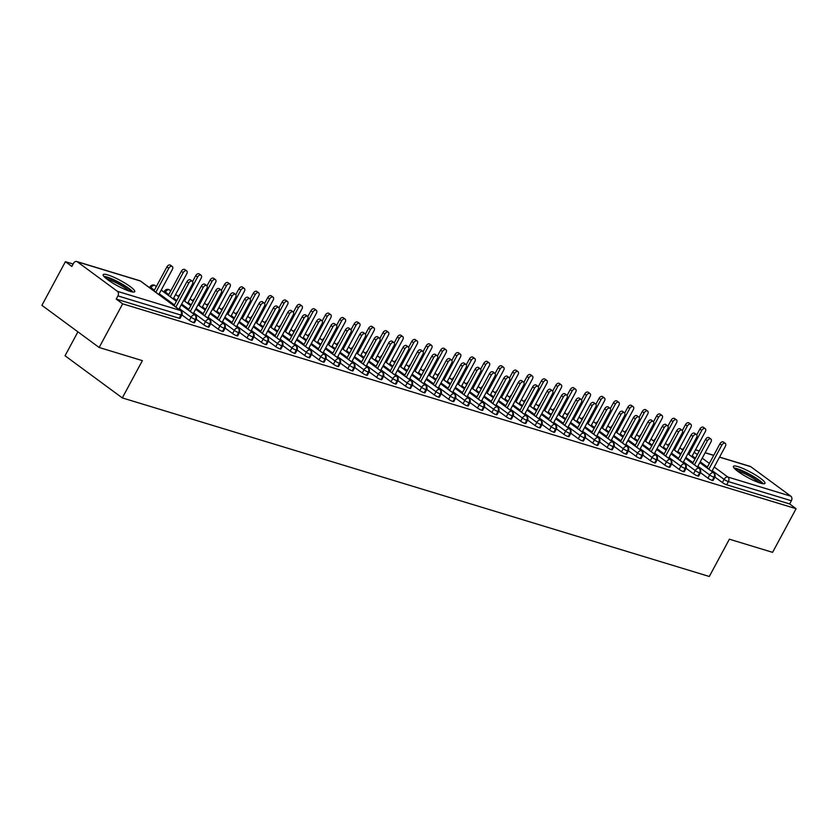 <?xml version="1.0" encoding="UTF-8"?>
<svg xmlns="http://www.w3.org/2000/svg" width="838" height="838" viewBox="0 0 838 838"><rect width="100%" height="100%" fill="white"/><g stroke="black" fill="none" stroke-linecap="round" stroke-linejoin="round"><path stroke-width="1.26" d="M760.359 483.086A17.912 3.027 -151.7 0 1 742.447 474.465A17.912 3.027 -151.7 0 1 733.418 466.368A17.912 3.027 -151.7 0 1 738.027 466.64A17.912 3.027 -151.7 0 1 755.928 475.261A17.912 3.027 -151.7 0 1 764.968 483.358A17.912 3.027 -151.7 0 1 760.359 483.086M130.141 291.373A17.912 3.027 -151.7 0 1 112.229 282.752A17.912 3.027 -151.7 0 1 103.2 274.655A17.912 3.027 -151.7 0 1 107.809 274.927A17.912 3.027 -151.7 0 1 125.71 283.558A17.912 3.027 -151.7 0 1 134.75 291.645A17.912 3.027 -151.7 0 1 130.141 291.373M719.57 457.077L750.146 466.378A3.446 2.598 106.9 0 1 750.754 466.682L790.842 496.19A3.446 2.598 106.9 0 1 791.376 500.757L789.658 503.952L796.1 508.697L772.594 552.347L729.374 539.201L709.304 576.481L122.306 397.914L142.376 360.633L99.156 347.487L41.9 305.336L65.406 261.686L71.848 266.421L73.566 263.237A3.446 2.598 -73.1 0 1 76.719 261.519L139.705 280.678A3.446 2.598 -73.1 0 1 140.313 280.981L77.326 261.823A3.446 2.598 -73.1 0 0 76.719 261.519M682.802 449.493L681.598 449.126M668.389 445.114L667.195 444.748M653.986 440.725L652.792 440.369M639.583 436.347L638.388 435.98M625.179 431.968L623.975 431.601M610.776 427.579L609.572 427.223M596.363 423.2L595.169 422.834M581.96 418.822L580.765 418.455M567.556 414.433L566.362 414.077M553.153 410.054L551.959 409.688M538.75 405.676L537.546 405.309M524.347 401.287L523.142 400.931M509.933 396.908L508.739 396.542M495.53 392.53L494.336 392.163M481.127 388.141L479.933 387.785M466.724 383.762L465.519 383.395M452.321 379.384L451.116 379.017M437.907 374.995L436.713 374.638M423.504 370.616L422.31 370.249M409.101 366.237L407.907 365.871M394.698 361.848L393.504 361.492M380.295 357.47L379.09 357.103M365.892 353.091L364.687 352.725M351.478 348.702L350.284 348.346M337.075 344.324L335.881 343.957M322.672 339.945L321.478 339.579M308.269 335.556L307.064 335.2M293.866 331.178L292.661 330.811M279.463 326.799L278.258 326.432M265.049 322.41L263.855 322.054M250.646 318.031L249.452 317.665M236.243 313.653L235.049 313.286M221.84 309.264L220.635 308.908M207.436 304.885L206.232 304.519M193.023 300.507L191.829 300.14M178.62 296.118L177.426 295.762M164.217 291.739L163.022 291.373M149.813 287.361L148.609 286.994M73.136 264.033L65.406 261.686M77.913 331.848L65.039 355.762L122.306 397.914M117.404 291.331L180.39 310.489A3.446 2.598 -73.1 0 1 180.924 315.067A3.446 0.587 28.3 0 0 181.815 315.119L180.097 318.304A3.446 0.587 -151.7 0 1 179.206 318.251L180.924 315.067L117.938 295.898A3.446 2.598 -73.1 0 0 117.404 291.331L77.326 261.823M179.206 318.251L116.22 299.093L122.662 303.838L99.156 347.487M117.938 295.898L116.22 299.093M796.1 508.697L122.662 303.838M714.898 477.052L722.366 482.552L724.084 479.367L712.258 470.663M789.658 503.952L726.672 484.793A3.446 0.587 -151.7 0 1 722.366 482.552M699.824 462.618L713.452 472.653A3.446 2.598 106.9 0 1 713.986 477.22A3.446 0.587 28.3 0 0 714.804 477.251L713.086 480.436A3.446 0.587 -151.7 0 1 712.269 480.404A3.446 0.587 -151.7 0 1 707.963 478.173L709.681 474.978L697.855 466.274M700.495 472.674L707.963 478.173M685.421 458.239L699.039 468.264A3.446 2.598 106.9 0 1 699.583 472.841A3.446 0.587 28.3 0 0 700.4 472.873L698.683 476.057A3.446 0.587 -151.7 0 1 697.865 476.026A3.446 0.587 -151.7 0 1 693.55 473.784L695.268 470.6L683.452 461.895M686.092 468.295L693.55 473.784M671.018 453.861L684.636 463.885A3.446 2.598 106.9 0 1 685.17 468.452A3.446 0.587 28.3 0 0 685.987 468.484L684.269 471.679A3.446 0.587 -151.7 0 1 683.462 471.647A3.446 0.587 -151.7 0 1 679.147 469.406L680.865 466.221L669.049 457.517M671.678 463.906L679.147 469.406M656.615 449.472L670.232 459.507A3.446 2.598 106.9 0 1 670.767 464.074A3.446 0.587 28.3 0 0 671.584 464.105L669.866 467.29A3.446 0.587 -151.7 0 1 669.049 467.258A3.446 0.587 -151.7 0 1 664.744 465.027L666.461 461.832L654.646 453.128M657.275 459.528L664.744 465.027M642.201 445.093L655.829 455.118A3.446 2.598 106.9 0 1 656.364 459.695A3.446 0.587 28.3 0 0 657.181 459.727L655.463 462.911A3.446 0.587 -151.7 0 1 654.646 462.88A3.446 0.587 -151.7 0 1 650.34 460.638L652.058 457.454L640.232 448.749M642.872 455.149L650.34 460.638M627.798 440.715L641.426 450.739A3.446 2.598 106.9 0 1 641.96 455.306A3.446 0.587 28.3 0 0 642.777 455.338L641.06 458.533A3.446 0.587 -151.7 0 1 640.242 458.501A3.446 0.587 -151.7 0 1 635.937 456.26L637.655 453.075L625.829 444.37M628.469 450.76L635.937 456.26M613.395 436.326L627.013 446.361A3.446 2.598 106.9 0 1 627.557 450.928A3.446 0.587 28.3 0 0 628.374 450.959L626.656 454.144A3.446 0.587 -151.7 0 1 625.839 454.112A3.446 0.587 -151.7 0 1 621.534 451.881L623.252 448.686L611.426 439.981M614.065 446.382L621.534 451.881M598.992 431.947L612.609 441.972A3.446 2.598 106.9 0 1 613.154 446.549A3.446 0.587 28.3 0 0 613.961 446.581L612.253 449.765A3.446 0.587 -151.7 0 1 611.436 449.734A3.446 0.587 -151.7 0 1 607.121 447.492L608.838 444.308L597.023 435.603M599.662 442.003L607.121 447.492M584.589 427.569L598.206 437.593A3.446 2.598 106.9 0 1 598.741 442.16A3.446 0.587 28.3 0 0 599.558 442.192L597.84 445.387A3.446 0.587 -151.7 0 1 597.023 445.355A3.446 0.587 -151.7 0 1 592.717 443.113L594.435 439.929L582.62 431.224M585.249 437.614L592.717 443.113M570.186 423.18L583.803 433.215A3.446 2.598 106.9 0 1 584.337 437.782A3.446 0.587 28.3 0 0 585.154 437.813L583.437 440.998A3.446 0.587 -151.7 0 1 582.62 440.966A3.446 0.587 -151.7 0 1 578.314 438.735L580.032 435.54L568.206 426.835M570.846 433.236L578.314 438.735M555.772 418.801L569.4 428.826A3.446 2.598 106.9 0 1 569.934 433.403A3.446 0.587 28.3 0 0 570.751 433.435L569.033 436.619A3.446 0.587 -151.7 0 1 568.216 436.588A3.446 0.587 -151.7 0 1 563.911 434.346L565.629 431.161L553.803 422.457M556.442 428.857L563.911 434.346M541.369 414.422L554.997 424.447A3.446 2.598 106.9 0 1 555.531 429.014A3.446 0.587 28.3 0 0 556.348 429.046L554.63 432.24A3.446 0.587 -151.7 0 1 553.813 432.209A3.446 0.587 -151.7 0 1 549.508 429.967L551.226 426.783L539.4 418.078M542.039 424.468L549.508 429.967M526.966 410.033L540.583 420.068A3.446 2.598 106.9 0 1 541.128 424.636A3.446 0.587 28.3 0 0 541.945 424.667L540.227 427.851A3.446 0.587 -151.7 0 1 539.41 427.82A3.446 0.587 -151.7 0 1 535.094 425.589L536.812 422.394L524.997 413.7M527.636 420.089L535.094 425.589M512.563 405.655L526.18 415.679A3.446 2.598 106.9 0 1 526.725 420.257A3.446 0.587 28.3 0 0 527.531 420.288L525.814 423.473A3.446 0.587 -151.7 0 1 525.007 423.441A3.446 0.587 -151.7 0 1 520.691 421.2L522.409 418.015L510.593 409.311M513.223 415.711L520.691 421.2M498.16 401.276L511.777 411.301A3.446 2.598 106.9 0 1 512.311 415.868A3.446 0.587 28.3 0 0 513.128 415.899L511.41 419.094A3.446 0.587 -151.7 0 1 510.593 419.063A3.446 0.587 -151.7 0 1 506.288 416.821L508.006 413.637L496.19 404.932M498.82 411.322L506.288 416.821M483.746 396.887L497.374 406.922A3.446 2.598 106.9 0 1 497.908 411.489A3.446 0.587 28.3 0 0 498.725 411.521L497.007 414.705A3.446 0.587 -151.7 0 1 496.19 414.674A3.446 0.587 -151.7 0 1 491.885 412.443L493.603 409.248L481.777 400.554M484.416 406.943L491.885 412.443M469.343 392.509L482.971 402.533A3.446 2.598 106.9 0 1 483.505 407.111A3.446 0.587 28.3 0 0 484.322 407.142L482.604 410.327A3.446 0.587 -151.7 0 1 481.787 410.295A3.446 0.587 -151.7 0 1 477.482 408.054L479.2 404.869L467.374 396.165M470.013 402.565L477.482 408.054M454.94 388.13L468.568 398.155A3.446 2.598 106.9 0 1 469.102 402.722A3.446 0.587 28.3 0 0 469.919 402.753L468.201 405.948A3.446 0.587 -151.7 0 1 467.384 405.917A3.446 0.587 -151.7 0 1 463.079 403.675L464.797 400.491L452.97 391.786M455.61 398.176L463.079 403.675M440.537 383.741L454.154 393.776A3.446 2.598 106.9 0 1 454.699 398.343A3.446 0.587 28.3 0 0 455.505 398.375L453.798 401.559A3.446 0.587 -151.7 0 1 452.981 401.528A3.446 0.587 -151.7 0 1 448.665 399.297L450.383 396.102L438.567 387.407M441.207 393.797L448.665 399.297M426.133 379.363L439.751 389.387A3.446 2.598 106.9 0 1 440.285 393.965A3.446 0.587 28.3 0 0 441.102 393.996L439.384 397.181A3.446 0.587 -151.7 0 1 438.567 397.149A3.446 0.587 -151.7 0 1 434.262 394.908L435.98 391.723L424.164 383.018M426.793 389.419L434.262 394.908M411.73 374.984L425.348 385.009A3.446 2.598 106.9 0 1 425.882 389.576A3.446 0.587 28.3 0 0 426.699 389.607L424.981 392.802A3.446 0.587 -151.7 0 1 424.164 392.771A3.446 0.587 -151.7 0 1 419.859 390.529L421.577 387.345L409.751 378.64M412.39 385.03L419.859 390.529M397.317 370.595L410.945 380.63A3.446 2.598 106.9 0 1 411.479 385.197A3.446 0.587 28.3 0 0 412.296 385.229L410.578 388.413A3.446 0.587 -151.7 0 1 409.761 388.382A3.446 0.587 -151.7 0 1 405.456 386.15L407.174 382.956L395.347 374.261M397.987 380.651L405.456 386.15M382.914 366.216L396.542 376.241A3.446 2.598 106.9 0 1 397.076 380.819A3.446 0.587 28.3 0 0 397.893 380.85L396.175 384.034A3.446 0.587 -151.7 0 1 395.358 384.003A3.446 0.587 -151.7 0 1 391.053 381.761L392.771 378.577L380.944 369.872M383.584 376.272L391.053 381.761M368.511 361.838L382.128 371.863A3.446 2.598 106.9 0 1 382.673 376.43A3.446 0.587 28.3 0 0 383.49 376.461L381.772 379.656A3.446 0.587 -151.7 0 1 380.955 379.624A3.446 0.587 -151.7 0 1 376.65 377.383L378.357 374.198L366.541 365.494M369.181 371.883L376.65 377.383M354.107 357.449L367.725 367.484A3.446 2.598 106.9 0 1 368.27 372.051A3.446 0.587 28.3 0 0 369.076 372.082L367.358 375.267A3.446 0.587 -151.7 0 1 366.552 375.235A3.446 0.587 -151.7 0 1 362.236 373.004L363.954 369.809L352.138 361.115M354.778 367.505L362.236 373.004M339.704 353.07L353.322 363.095A3.446 2.598 106.9 0 1 353.856 367.673A3.446 0.587 28.3 0 0 354.673 367.704L352.955 370.888A3.446 0.587 -151.7 0 1 352.138 370.857A3.446 0.587 -151.7 0 1 347.833 368.615L349.551 365.431L337.735 356.726M340.364 363.126L347.833 368.615M325.291 348.692L338.919 358.716A3.446 2.598 106.9 0 1 339.453 363.283A3.446 0.587 28.3 0 0 340.27 363.315L338.552 366.51A3.446 0.587 -151.7 0 1 337.735 366.478A3.446 0.587 -151.7 0 1 333.43 364.237L335.148 361.052L323.321 352.348M325.961 358.737L333.43 364.237M310.888 344.303L324.516 354.338A3.446 2.598 106.9 0 1 325.05 358.905A3.446 0.587 28.3 0 0 325.867 358.936L324.149 362.121A3.446 0.587 -151.7 0 1 323.332 362.089A3.446 0.587 -151.7 0 1 319.027 359.858L320.745 356.663L308.918 347.969M311.558 354.359L319.027 359.858M296.484 339.924L310.112 349.949A3.446 2.598 106.9 0 1 310.647 354.526A3.446 0.587 28.3 0 0 311.464 354.558L309.746 357.742A3.446 0.587 -151.7 0 1 308.929 357.711A3.446 0.587 -151.7 0 1 304.623 355.469L306.341 352.285L294.515 343.58M297.155 349.98L304.623 355.469M282.081 335.546L295.699 345.57A3.446 2.598 106.9 0 1 296.243 350.137A3.446 0.587 28.3 0 0 297.061 350.169L295.343 353.364A3.446 0.587 -151.7 0 1 294.526 353.332A3.446 0.587 -151.7 0 1 290.21 351.091L291.928 347.906L280.112 339.201M282.752 345.591L290.21 351.091M267.678 331.157L281.296 341.192A3.446 2.598 106.9 0 1 281.83 345.759A3.446 0.587 28.3 0 0 282.647 345.79L280.929 348.975A3.446 0.587 -151.7 0 1 280.122 348.943A3.446 0.587 -151.7 0 1 275.807 346.712L277.525 343.517L265.709 334.823M268.338 341.213L275.807 346.712M253.275 326.778L266.893 336.803A3.446 2.598 106.9 0 1 267.427 341.38A3.446 0.587 28.3 0 0 268.244 341.412L266.526 344.596A3.446 0.587 -151.7 0 1 265.709 344.565A3.446 0.587 -151.7 0 1 261.404 342.323L263.122 339.139L251.306 330.434M253.935 336.834L261.404 342.323M238.861 322.4L252.489 332.424A3.446 2.598 106.9 0 1 253.024 336.991A3.446 0.587 28.3 0 0 253.841 337.023L252.123 340.218A3.446 0.587 -151.7 0 1 251.306 340.186A3.446 0.587 -151.7 0 1 247.001 337.944L248.718 334.76L236.892 326.055M239.532 332.445L247.001 337.944M224.458 318.011L238.086 328.046A3.446 2.598 106.9 0 1 238.621 332.613A3.446 0.587 28.3 0 0 239.438 332.644L237.72 335.829A3.446 0.587 -151.7 0 1 236.903 335.797A3.446 0.587 -151.7 0 1 232.597 333.566L234.315 330.371L222.489 321.677M225.129 328.067L232.597 333.566M210.055 313.632L223.673 323.657A3.446 2.598 106.9 0 1 224.217 328.234A3.446 0.587 28.3 0 0 225.034 328.266L223.317 331.45A3.446 0.587 -151.7 0 1 222.499 331.419A3.446 0.587 -151.7 0 1 218.194 329.177L219.902 325.992L208.086 317.288M210.726 323.688L218.194 329.177M195.652 309.253L209.27 319.278A3.446 2.598 106.9 0 1 209.814 323.845A3.446 0.587 28.3 0 0 210.621 323.877L208.903 327.071A3.446 0.587 -151.7 0 1 208.096 327.04A3.446 0.587 -151.7 0 1 203.781 324.798L205.499 321.614L193.683 312.909M196.322 319.299L203.781 324.798M181.249 304.864L194.866 314.899A3.446 2.598 106.9 0 1 195.401 319.467A3.446 0.587 28.3 0 0 196.218 319.498L194.5 322.693A3.446 0.587 -151.7 0 1 193.683 322.651A3.446 0.587 -151.7 0 1 189.378 320.42L191.095 317.225L179.28 308.531M181.909 314.92L189.378 320.42M196.218 319.498C196.899 317.77 196.563 316.303 195.233 315.088A3.446 2.179 -53.6 0 0 194.866 314.899A3.446 2.179 -53.6 0 0 191.095 317.225A3.446 0.587 28.3 0 0 195.401 319.467L193.683 322.651M154.37 290.189L151.018 287.727A3.446 0.587 -151.7 0 1 150.138 286.743A3.446 3.446 0 0 1 154.182 285.088A3.446 2.598 106.9 0 1 154.276 285.119A3.446 2.598 106.9 0 1 154.789 285.391L156.339 286.533M161.2 290.116L176.378 301.292M210.621 323.877C211.302 322.159 210.967 320.682 209.636 319.467A3.446 2.179 -53.6 0 0 209.27 319.278A3.446 2.179 -53.6 0 0 205.499 321.614A3.446 0.587 28.3 0 0 209.814 323.845L208.096 327.04M168.773 294.578L165.421 292.106A3.446 0.587 -151.7 0 1 164.552 291.132A3.446 3.446 0 0 1 168.585 289.466A3.446 2.598 106.9 0 1 168.679 289.498A3.446 2.598 106.9 0 1 169.192 289.77L170.743 290.922M175.613 294.494L178.787 296.83M183.648 300.413L190.792 305.671M225.034 328.266C225.705 326.537 225.37 325.071 224.039 323.856A3.446 2.179 -53.6 0 0 223.673 323.657A3.446 2.179 -53.6 0 0 219.902 325.992A3.446 0.587 28.3 0 0 224.217 328.234L222.499 331.419M190.017 298.883L193.19 301.219M198.051 304.791L205.195 310.05M239.438 332.644C240.108 330.916 239.783 329.449 238.442 328.234A3.446 2.179 -53.6 0 0 238.086 328.046A3.446 2.179 -53.6 0 0 234.315 330.371A3.446 0.587 28.3 0 0 238.621 332.613L236.903 335.797M204.42 303.262L207.594 305.598M212.454 309.18L219.598 314.439M253.841 337.023C254.511 335.305 254.186 333.828 252.846 332.613A3.446 2.179 -53.6 0 0 252.489 332.424A3.446 2.179 -53.6 0 0 248.718 334.76A3.446 0.587 28.3 0 0 253.024 336.991L251.306 340.186M218.823 307.64L221.997 309.976M226.857 313.559L234.001 318.817M268.244 341.412C268.914 339.683 268.589 338.206 267.259 337.002A3.446 2.179 -53.6 0 0 266.893 336.803A3.446 2.179 -53.6 0 0 263.122 339.139A3.446 0.587 28.3 0 0 267.427 341.38L265.709 344.565M233.226 312.029L236.4 314.365M241.26 317.937L248.404 323.196M282.647 345.79C283.328 344.062 282.993 342.595 281.662 341.38A3.446 2.179 -53.6 0 0 281.296 341.192A3.446 2.179 -53.6 0 0 277.525 343.517A3.446 0.587 28.3 0 0 281.83 345.759L280.122 348.943M247.639 316.408L250.803 318.744M255.674 322.326L262.818 327.585M297.061 350.169C297.731 348.451 297.396 346.974 296.065 345.759A3.446 2.179 -53.6 0 0 295.699 345.57A3.446 2.179 -53.6 0 0 291.928 347.906A3.446 0.587 28.3 0 0 296.243 350.137L294.526 353.332M262.043 320.786L265.217 323.122M270.077 326.705L277.221 331.963M311.464 354.558C312.134 352.829 311.799 351.352 310.469 350.148A3.446 2.179 -53.6 0 0 310.112 349.949A3.446 2.179 -53.6 0 0 306.341 352.285A3.446 0.587 28.3 0 0 310.647 354.526L308.929 357.711M276.446 325.175L279.62 327.511M284.48 331.083L291.624 336.342M325.867 358.936C326.537 357.208 326.212 355.741 324.872 354.526A3.446 2.179 -53.6 0 0 324.516 354.338A3.446 2.179 -53.6 0 0 320.745 356.663A3.446 0.587 28.3 0 0 325.05 358.905L323.332 362.089M290.849 329.554L294.023 331.89M298.883 335.472L306.027 340.731M340.27 363.315C340.94 361.597 340.616 360.12 339.275 358.905A3.446 2.179 -53.6 0 0 338.919 358.716A3.446 2.179 -53.6 0 0 335.148 361.052A3.446 0.587 28.3 0 0 339.453 363.283L337.735 366.478M305.252 333.933L308.426 336.268M313.286 339.851L320.43 345.109M354.673 367.704C355.354 365.976 355.019 364.499 353.688 363.294A3.446 2.179 -53.6 0 0 353.322 363.095A3.446 2.179 -53.6 0 0 349.551 365.431A3.446 0.587 28.3 0 0 353.856 367.673L352.138 370.857M319.655 338.322L322.829 340.657M327.7 344.229L334.833 349.488M369.076 372.082C369.757 370.354 369.422 368.888 368.091 367.673A3.446 2.179 -53.6 0 0 367.725 367.484A3.446 2.179 -53.6 0 0 363.954 369.809A3.446 0.587 28.3 0 0 368.27 372.051L366.552 375.235M334.069 342.7L337.232 345.036M342.103 348.618L349.247 353.877M383.49 376.461C384.16 374.733 383.825 373.266 382.495 372.051A3.446 2.179 -53.6 0 0 382.128 371.863A3.446 2.179 -53.6 0 0 378.357 374.198A3.446 0.587 28.3 0 0 382.673 376.43L380.955 379.624M348.472 347.079L351.646 349.415M356.506 352.997L363.65 358.255M397.893 380.85C398.563 379.122 398.239 377.645 396.898 376.44A3.446 2.179 -53.6 0 0 396.542 376.241A3.446 2.179 -53.6 0 0 392.771 378.577A3.446 0.587 28.3 0 0 397.076 380.819L395.358 384.003M362.875 351.468L366.049 353.804M370.909 357.376L378.053 362.634M412.296 385.229C412.966 383.5 412.642 382.034 411.301 380.819A3.446 2.179 -53.6 0 0 410.945 380.63A3.446 2.179 -53.6 0 0 407.174 382.956A3.446 0.587 28.3 0 0 411.479 385.197L409.761 388.382M377.278 355.846L380.452 358.182M385.312 361.765L392.456 367.023M426.699 389.607C427.37 387.879 427.045 386.412 425.704 385.197A3.446 2.179 -53.6 0 0 425.348 385.009A3.446 2.179 -53.6 0 0 421.577 387.345A3.446 0.587 28.3 0 0 425.882 389.576L424.164 392.771M391.681 360.225L394.855 362.561M399.716 366.143L406.859 371.402M441.102 393.996C441.783 392.268 441.448 390.791 440.118 389.586A3.446 2.179 -53.6 0 0 439.751 389.387A3.446 2.179 -53.6 0 0 435.98 391.723A3.446 0.587 28.3 0 0 440.285 393.965L438.567 397.149M406.095 364.614L409.258 366.95M414.129 370.522L421.273 375.78M455.505 398.375C456.186 396.646 455.851 395.18 454.521 393.965A3.446 2.179 -53.6 0 0 454.154 393.776A3.446 2.179 -53.6 0 0 450.383 396.102A3.446 0.587 28.3 0 0 454.699 398.343L452.981 401.528M420.498 368.992L423.672 371.328M428.532 374.911L435.676 380.169M469.919 402.753C470.589 401.025 470.254 399.558 468.924 398.343A3.446 2.179 -53.6 0 0 468.568 398.155A3.446 2.179 -53.6 0 0 464.797 400.491A3.446 0.587 28.3 0 0 469.102 402.722L467.384 405.917M434.901 373.371L438.075 375.707M442.935 379.289L450.079 384.548M484.322 407.142C484.993 405.414 484.668 403.937 483.327 402.732A3.446 2.179 -53.6 0 0 482.971 402.533A3.446 2.179 -53.6 0 0 479.2 404.869A3.446 0.587 28.3 0 0 483.505 407.111L481.787 410.295M449.304 377.76L452.478 380.096M457.339 383.668L464.482 388.926M498.725 411.521C499.396 409.792 499.071 408.326 497.73 407.111A3.446 2.179 -53.6 0 0 497.374 406.922A3.446 2.179 -53.6 0 0 493.603 409.248A3.446 0.587 28.3 0 0 497.908 411.489L496.19 414.674M463.707 382.138L466.881 384.474M471.742 388.057L478.886 393.315M513.128 415.899C513.809 414.171 513.474 412.705 512.144 411.489A3.446 2.179 -53.6 0 0 511.777 411.301A3.446 2.179 -53.6 0 0 508.006 413.637A3.446 0.587 28.3 0 0 512.311 415.868L510.593 419.063M478.11 386.517L481.284 388.853M486.145 392.435L493.289 397.694M527.531 420.288C528.212 418.56 527.877 417.083 526.547 415.878A3.446 2.179 -53.6 0 0 526.18 415.679A3.446 2.179 -53.6 0 0 522.409 418.015A3.446 0.587 28.3 0 0 526.725 420.257L525.007 423.441M492.524 390.906L495.687 393.232M500.558 396.814L507.702 402.072M541.945 424.667C542.615 422.939 542.28 421.472 540.95 420.257A3.446 2.179 -53.6 0 0 540.583 420.068A3.446 2.179 -53.6 0 0 536.812 422.394A3.446 0.587 28.3 0 0 541.128 424.636L539.41 427.82M506.927 395.285L510.101 397.621M514.961 401.203L522.105 406.461M556.348 429.046C557.019 427.317 556.694 425.851 555.353 424.636A3.446 2.179 -53.6 0 0 554.997 424.447A3.446 2.179 -53.6 0 0 551.226 426.783A3.446 0.587 28.3 0 0 555.531 429.014L553.813 432.209M521.33 399.663L524.504 401.999M529.365 405.582L536.509 410.84M570.751 433.435C571.422 431.706 571.097 430.229 569.756 429.025A3.446 2.179 -53.6 0 0 569.4 428.826A3.446 2.179 -53.6 0 0 565.629 431.161A3.446 0.587 28.3 0 0 569.934 433.403L568.216 436.588M535.733 404.052L538.907 406.378M543.768 409.96L550.912 415.219M585.154 437.813C585.825 436.085 585.5 434.618 584.159 433.403A3.446 2.179 -53.6 0 0 583.803 433.215A3.446 2.179 -53.6 0 0 580.032 435.54A3.446 0.587 28.3 0 0 584.337 437.782L582.62 440.966M550.137 408.431L553.31 410.767M558.171 414.349L565.315 419.608M599.558 442.192C600.238 440.463 599.903 438.997 598.573 437.782A3.446 2.179 -53.6 0 0 598.206 437.593A3.446 2.179 -53.6 0 0 594.435 439.929A3.446 0.587 28.3 0 0 598.741 442.16L597.023 445.355M564.54 412.809L567.714 415.145M572.584 418.728L579.718 423.986M613.961 446.581C614.642 444.852 614.306 443.375 612.976 442.171A3.446 2.179 -53.6 0 0 612.609 441.972A3.446 2.179 -53.6 0 0 608.838 444.308A3.446 0.587 28.3 0 0 613.154 446.549L611.436 449.734M578.953 417.198L582.127 419.524M586.988 423.106L594.132 428.365M628.374 450.959C629.045 449.231 628.71 447.764 627.379 446.549A3.446 2.179 -53.6 0 0 627.013 446.361A3.446 2.179 -53.6 0 0 623.252 448.686A3.446 0.587 28.3 0 0 627.557 450.928L625.839 454.112M593.356 421.577L596.53 423.913M601.391 427.495L608.535 432.754M642.777 455.338C643.448 453.609 643.123 452.143 641.782 450.928A3.446 2.179 -53.6 0 0 641.426 450.739A3.446 2.179 -53.6 0 0 637.655 453.075A3.446 0.587 28.3 0 0 641.96 455.306L640.242 458.501M607.76 425.955L610.933 428.291M615.794 431.874L622.938 437.132M657.181 459.727C657.851 457.998 657.526 456.521 656.185 455.317A3.446 2.179 -53.6 0 0 655.829 455.118A3.446 2.179 -53.6 0 0 652.058 457.454A3.446 0.587 28.3 0 0 656.364 459.695L654.646 462.88M622.163 430.334L625.337 432.67M630.197 436.252L637.341 441.511M671.584 464.105C672.265 462.377 671.929 460.91 670.599 459.695A3.446 2.179 -53.6 0 0 670.232 459.507A3.446 2.179 -53.6 0 0 666.461 461.832A3.446 0.587 28.3 0 0 670.767 464.074L669.049 467.258M636.566 434.723L639.74 437.059M644.6 440.631L651.744 445.9M685.987 468.484C686.668 466.756 686.332 465.289 685.002 464.074A3.446 2.179 -53.6 0 0 684.636 463.885A3.446 2.179 -53.6 0 0 680.865 466.221A3.446 0.587 28.3 0 0 685.17 468.452L683.462 471.647M650.979 439.102L654.143 441.437M659.014 445.02L666.158 450.278M700.4 472.873C701.071 471.145 700.736 469.668 699.405 468.452A3.446 2.179 -53.6 0 0 699.039 468.264A3.446 2.179 -53.6 0 0 695.268 470.6A3.446 0.587 28.3 0 0 699.583 472.841L697.865 476.026M665.382 443.48L668.556 445.816M673.417 449.398L680.561 454.657M714.804 477.251C715.474 475.523 715.139 474.057 713.808 472.841A3.446 2.179 -53.6 0 0 713.452 472.653A3.446 2.179 -53.6 0 0 709.681 474.978A3.446 0.587 28.3 0 0 713.986 477.22L712.269 480.404M679.786 447.869L682.96 450.205M687.82 453.777L694.964 459.035M178.871 309.274L192.415 284.124A2.87 1.823 126.4 0 0 192.321 281.264A2.87 1.823 126.4 0 0 188.812 283.024L186.958 281.662A2.87 1.823 -53.6 0 1 190.456 279.892L192.321 281.264M174.011 305.692L186.958 281.662M175.875 307.064L188.812 283.024M168.773 268.275L166.909 266.903A2.87 1.823 -53.6 0 1 170.418 265.143L172.272 266.515A2.87 1.823 126.4 0 0 168.773 268.275L155.837 292.305M158.832 294.515L172.377 269.375A2.87 1.823 126.4 0 0 172.272 266.515M166.909 266.903L153.972 290.943M193.285 313.653L206.818 288.502A2.87 1.823 126.4 0 0 206.724 285.643A2.87 1.823 126.4 0 0 203.215 287.413L201.361 286.041A2.87 1.823 -53.6 0 1 204.86 284.271L206.724 285.643M188.414 310.07L201.361 286.041M190.278 311.443L203.215 287.413M207.688 318.031L221.222 292.891A2.87 1.823 126.4 0 0 221.127 290.032A2.87 1.823 126.4 0 0 217.629 291.792L215.764 290.419A2.87 1.823 -53.6 0 1 219.263 288.66L221.127 290.032M202.827 314.459L215.764 290.419M204.682 315.821L217.629 291.792M222.091 322.421L235.635 297.27A2.87 1.823 126.4 0 0 235.53 294.41A2.87 1.823 126.4 0 0 232.032 296.17L230.167 294.808A2.87 1.823 -53.6 0 1 233.666 293.038L235.53 294.41M217.231 318.838L230.167 294.808M219.085 320.21L232.032 296.17M236.494 326.799L250.038 301.649A2.87 1.823 126.4 0 0 249.934 298.789A2.87 1.823 126.4 0 0 246.435 300.559L244.57 299.187A2.87 1.823 -53.6 0 1 248.079 297.417L249.934 298.789M231.634 323.217L244.57 299.187M233.498 324.589L246.435 300.559M183.176 272.654L181.322 271.292A2.87 1.823 -53.6 0 1 184.821 269.522L186.685 270.894A2.87 1.823 126.4 0 0 183.176 272.654L170.24 296.694M173.236 298.904L186.78 273.754A2.87 1.823 126.4 0 0 186.685 270.894M181.322 271.292L168.375 295.322M197.579 277.043L195.725 275.671A2.87 1.823 -53.6 0 1 199.224 273.9L201.089 275.273A2.87 1.823 126.4 0 0 197.579 277.043L184.643 301.072M187.649 303.283L201.183 278.132A2.87 1.823 126.4 0 0 201.089 275.273M195.725 275.671L192.572 281.516M211.993 281.421L210.129 280.049A2.87 1.823 -53.6 0 1 213.627 278.289L215.492 279.662A2.87 1.823 126.4 0 0 211.993 281.421L199.046 305.451M202.052 307.661L215.586 282.521A2.87 1.823 126.4 0 0 215.492 279.662M210.129 280.049L206.976 285.905M226.396 285.8L224.532 284.438A2.87 1.823 -53.6 0 1 228.03 282.668L229.895 284.04A2.87 1.823 126.4 0 0 226.396 285.8L213.449 309.84M216.455 312.05L229.989 286.9A2.87 1.823 126.4 0 0 229.895 284.04M224.532 284.438L221.379 290.283M104.939 277.462A15.503 2.619 -151.7 0 1 108.238 278.027A15.503 2.619 -151.7 0 1 122.201 284.564A15.503 2.619 -151.7 0 1 131.451 291.729M128.874 290.954A14.361 2.42 28.3 0 0 108.416 279.557A14.361 2.42 28.3 0 0 107.002 279.18M133.001 292.022A17.797 3.006 28.3 0 0 106.803 276.98A17.797 3.006 28.3 0 0 103.849 276.32M735.156 469.165A15.503 2.619 -151.7 0 1 738.456 469.741A15.503 2.619 -151.7 0 1 752.419 476.277A15.503 2.619 -151.7 0 1 761.669 483.442M759.092 482.667A14.361 2.42 28.3 0 0 738.634 471.27A14.361 2.42 28.3 0 0 737.22 470.893M763.219 483.736A17.797 3.006 28.3 0 0 737.021 468.693A17.797 3.006 28.3 0 0 734.067 468.033M250.897 331.178L264.441 306.038A2.87 1.823 126.4 0 0 264.337 303.178A2.87 1.823 126.4 0 0 260.838 304.938L258.973 303.566A2.87 1.823 -53.6 0 1 262.483 301.806L264.337 303.178M246.037 327.606L258.973 303.566M247.901 328.967L260.838 304.938M240.799 290.189L238.935 288.817A2.87 1.823 -53.6 0 1 242.444 287.046L244.298 288.419A2.87 1.823 126.4 0 0 240.799 290.189L227.863 314.219M230.859 316.429L244.403 291.278A2.87 1.823 126.4 0 0 244.298 288.419M238.935 288.817L235.782 294.662M265.3 335.567L278.845 310.416A2.87 1.823 126.4 0 0 278.75 307.556A2.87 1.823 126.4 0 0 275.241 309.316L273.387 307.955A2.87 1.823 -53.6 0 1 276.886 306.184L278.75 307.556M260.44 331.984L273.387 307.955M262.304 333.356L275.241 309.316M279.714 339.945L293.248 314.795A2.87 1.823 126.4 0 0 293.153 311.935A2.87 1.823 126.4 0 0 289.644 313.705L287.79 312.333A2.87 1.823 -53.6 0 1 291.289 310.563L293.153 311.935M274.843 336.363L287.79 312.333M276.708 337.735L289.644 313.705M294.117 344.324L307.651 319.184A2.87 1.823 126.4 0 0 307.556 316.324A2.87 1.823 126.4 0 0 304.058 318.084L302.193 316.712A2.87 1.823 -53.6 0 1 305.692 314.952L307.556 316.324M289.257 340.752L302.193 316.712M291.111 342.114L304.058 318.084M308.52 348.713L322.064 323.562A2.87 1.823 126.4 0 0 321.96 320.703A2.87 1.823 126.4 0 0 318.461 322.462L316.596 321.101A2.87 1.823 -53.6 0 1 320.106 319.33L321.96 320.703M303.66 345.13L316.596 321.101M305.514 346.503L318.461 322.462M255.202 294.567L253.338 293.195A2.87 1.823 -53.6 0 1 256.847 291.435L258.701 292.808A2.87 1.823 126.4 0 0 255.202 294.567L242.266 318.597M245.262 320.807L258.806 295.667A2.87 1.823 126.4 0 0 258.701 292.808M253.338 293.195L250.195 299.051M269.606 298.946L267.751 297.584A2.87 1.823 -53.6 0 1 271.25 295.814L273.115 297.186A2.87 1.823 126.4 0 0 269.606 298.946L256.669 322.986M259.665 325.196L273.209 300.046A2.87 1.823 126.4 0 0 273.115 297.186M267.751 297.584L264.599 303.429M284.009 303.335L282.155 301.963A2.87 1.823 -53.6 0 1 285.653 300.193L287.518 301.565A2.87 1.823 126.4 0 0 284.009 303.335L271.072 327.365M274.078 329.575L287.612 304.424A2.87 1.823 126.4 0 0 287.518 301.565M282.155 301.963L279.002 307.808M298.422 307.714L296.558 306.341A2.87 1.823 -53.6 0 1 300.056 304.582L301.921 305.954A2.87 1.823 126.4 0 0 298.422 307.714L285.475 331.743M288.481 333.953L302.015 308.813A2.87 1.823 126.4 0 0 301.921 305.954M296.558 306.341L293.405 312.197M322.923 353.091L336.467 327.941A2.87 1.823 126.4 0 0 336.363 325.081A2.87 1.823 126.4 0 0 332.864 326.851L331 325.479A2.87 1.823 -53.6 0 1 334.509 323.709L336.363 325.081M318.063 349.509L331 325.479M319.927 350.881L332.864 326.851M337.326 357.47L350.871 332.33A2.87 1.823 126.4 0 0 350.776 329.47A2.87 1.823 126.4 0 0 347.267 331.23L345.413 329.858A2.87 1.823 -53.6 0 1 348.912 328.098L350.776 329.47M332.466 353.898L345.413 329.858M334.331 355.26L347.267 331.23M351.74 361.859L365.274 336.708A2.87 1.823 126.4 0 0 365.179 333.849A2.87 1.823 126.4 0 0 361.67 335.609L359.816 334.247A2.87 1.823 -53.6 0 1 363.315 332.476L365.179 333.849M346.869 358.276L359.816 334.247M348.734 359.649L361.67 335.609M366.143 366.237L379.677 341.087A2.87 1.823 126.4 0 0 379.583 338.227A2.87 1.823 126.4 0 0 376.084 339.998L374.219 338.625A2.87 1.823 -53.6 0 1 377.718 336.855L379.583 338.227M361.272 362.655L374.219 338.625M363.137 364.027L376.084 339.998M380.546 370.616L394.08 345.476A2.87 1.823 126.4 0 0 393.986 342.616A2.87 1.823 126.4 0 0 390.487 344.376L388.623 343.004A2.87 1.823 -53.6 0 1 392.121 341.244L393.986 342.616M375.686 367.044L388.623 343.004M377.54 368.406L390.487 344.376M312.825 312.092L310.961 310.73A2.87 1.823 -53.6 0 1 314.47 308.96L316.324 310.332A2.87 1.823 126.4 0 0 312.825 312.092L299.878 336.132M302.885 338.343L316.429 313.192A2.87 1.823 126.4 0 0 316.324 310.332M310.961 310.73L307.808 316.575M327.229 316.481L325.364 315.109A2.87 1.823 -53.6 0 1 328.873 313.339L330.727 314.711A2.87 1.823 126.4 0 0 327.229 316.481L314.292 340.511M317.288 342.721L330.832 317.571A2.87 1.823 126.4 0 0 330.727 314.711M325.364 315.109L322.221 320.954M341.632 320.86L339.767 319.488A2.87 1.823 -53.6 0 1 343.276 317.728L345.141 319.1A2.87 1.823 126.4 0 0 341.632 320.86L328.695 344.889M331.691 347.1L345.235 321.96A2.87 1.823 126.4 0 0 345.141 319.1M339.767 319.488L336.625 325.343M356.035 325.238L354.181 323.877A2.87 1.823 -53.6 0 1 357.679 322.106L359.544 323.478A2.87 1.823 126.4 0 0 356.035 325.238L343.098 349.278M346.094 351.489L359.638 326.338A2.87 1.823 126.4 0 0 359.544 323.478M354.181 323.877L351.028 329.722M370.438 329.627L368.584 328.255A2.87 1.823 -53.6 0 1 372.082 326.485L373.947 327.857A2.87 1.823 126.4 0 0 370.438 329.627L357.501 353.657M360.508 355.867L374.041 330.717A2.87 1.823 126.4 0 0 373.947 327.857M368.584 328.255L365.431 334.1M394.949 375.005L408.494 349.855A2.87 1.823 126.4 0 0 408.389 346.995A2.87 1.823 126.4 0 0 404.89 348.755L403.026 347.393A2.87 1.823 -53.6 0 1 406.535 345.623L408.389 346.995M390.089 371.423L403.026 347.393M391.954 372.795L404.89 348.755M384.851 334.006L382.987 332.634A2.87 1.823 -53.6 0 1 386.486 330.874L388.35 332.236A2.87 1.823 126.4 0 0 384.851 334.006L371.904 358.036M374.911 360.246L388.444 335.106A2.87 1.823 126.4 0 0 388.35 332.236M382.987 332.634L379.834 338.489M409.353 379.384L422.897 354.233A2.87 1.823 126.4 0 0 422.792 351.373A2.87 1.823 126.4 0 0 419.293 353.144L417.429 351.771A2.87 1.823 -53.6 0 1 420.938 350.001L422.792 351.373M404.492 375.801L417.429 351.771M406.357 377.173L419.293 353.144M399.255 338.384L397.39 337.012A2.87 1.823 -53.6 0 1 400.899 335.252L402.753 336.625A2.87 1.823 126.4 0 0 399.255 338.384L386.308 362.425M389.314 364.635L402.858 339.484A2.87 1.823 126.4 0 0 402.753 336.625M397.39 337.012L394.237 342.868M423.756 383.762L437.3 358.622A2.87 1.823 126.4 0 0 437.206 355.762A2.87 1.823 126.4 0 0 433.696 357.522L431.842 356.15A2.87 1.823 -53.6 0 1 435.341 354.39L437.206 355.762M418.895 380.19L431.842 356.15M420.76 381.552L433.696 357.522M413.658 342.773L411.793 341.401A2.87 1.823 -53.6 0 1 415.302 339.631L417.156 341.003A2.87 1.823 126.4 0 0 413.658 342.773L400.721 366.803M403.717 369.013L417.261 343.863A2.87 1.823 126.4 0 0 417.156 341.003M411.793 341.401L408.651 347.246M438.169 388.151L451.703 363.001A2.87 1.823 126.4 0 0 451.609 360.141A2.87 1.823 126.4 0 0 448.1 361.901L446.245 360.539A2.87 1.823 -53.6 0 1 449.744 358.769L451.609 360.141M433.298 384.569L446.245 360.539M435.163 385.941L448.1 361.901M428.061 347.152L426.207 345.78A2.87 1.823 -53.6 0 1 429.705 344.02L431.57 345.382A2.87 1.823 126.4 0 0 428.061 347.152L415.124 371.182M418.12 373.392L431.664 348.252A2.87 1.823 126.4 0 0 431.57 345.382M426.207 345.78L423.054 351.635M452.572 392.53L466.106 367.379A2.87 1.823 126.4 0 0 466.012 364.52A2.87 1.823 126.4 0 0 462.513 366.29L460.649 364.918A2.87 1.823 -53.6 0 1 464.147 363.147L466.012 364.52M447.712 388.947L460.649 364.918M449.566 390.319L462.513 366.29M442.464 351.531L440.61 350.158A2.87 1.823 -53.6 0 1 444.109 348.399L445.973 349.771A2.87 1.823 126.4 0 0 442.464 351.531L429.527 375.571M432.534 377.781L446.067 352.63A2.87 1.823 126.4 0 0 445.973 349.771M440.61 350.158L437.457 356.014M466.976 396.908L480.52 371.768A2.87 1.823 126.4 0 0 480.415 368.909A2.87 1.823 126.4 0 0 476.916 370.668L475.052 369.296A2.87 1.823 -53.6 0 1 478.561 367.536L480.415 368.909M462.115 393.336L475.052 369.296M463.969 394.698L476.916 370.668M456.878 355.92L455.013 354.547A2.87 1.823 -53.6 0 1 458.512 352.777L460.376 354.149A2.87 1.823 126.4 0 0 456.878 355.92L443.931 379.949M446.937 382.159L460.471 357.009A2.87 1.823 126.4 0 0 460.376 354.149M455.013 354.547L451.86 360.392M481.379 401.297L494.923 376.147A2.87 1.823 126.4 0 0 494.818 373.287A2.87 1.823 126.4 0 0 491.319 375.047L489.455 373.685A2.87 1.823 -53.6 0 1 492.964 371.915L494.818 373.287M476.518 397.715L489.455 373.685M478.383 399.087L491.319 375.047M471.281 360.298L469.416 358.926A2.87 1.823 -53.6 0 1 472.915 357.166L474.779 358.528A2.87 1.823 126.4 0 0 471.281 360.298L458.334 384.328M461.34 386.538L474.884 361.398A2.87 1.823 126.4 0 0 474.779 358.528M469.416 358.926L466.263 364.781M495.782 405.676L509.326 380.525A2.87 1.823 126.4 0 0 509.232 377.666A2.87 1.823 126.4 0 0 505.723 379.436L503.858 378.064A2.87 1.823 -53.6 0 1 507.367 376.293L509.232 377.666M490.921 402.093L503.858 378.064M492.786 403.466L505.723 379.436M485.684 364.677L483.819 363.304A2.87 1.823 -53.6 0 1 487.328 361.545L489.183 362.917A2.87 1.823 126.4 0 0 485.684 364.677L472.747 388.717M475.743 390.927L489.287 365.777A2.87 1.823 126.4 0 0 489.183 362.917M483.819 363.304L480.666 369.16M510.185 410.054L523.729 384.914A2.87 1.823 126.4 0 0 523.635 382.055A2.87 1.823 126.4 0 0 520.126 383.814L518.272 382.442A2.87 1.823 -53.6 0 1 521.77 380.682L523.635 382.055M505.324 406.482L518.272 382.442M507.189 407.844L520.126 383.814M500.087 369.066L498.222 367.693A2.87 1.823 -53.6 0 1 501.732 365.923L503.586 367.295A2.87 1.823 126.4 0 0 500.087 369.066L487.15 393.095M490.146 395.306L503.69 370.155A2.87 1.823 126.4 0 0 503.586 367.295M498.222 367.693L495.08 373.539M524.598 414.443L538.132 389.293A2.87 1.823 126.4 0 0 538.038 386.433A2.87 1.823 126.4 0 0 534.529 388.193L532.675 386.831A2.87 1.823 -53.6 0 1 536.173 385.061L538.038 386.433M519.728 410.861L532.675 386.831M521.592 412.233L534.529 388.193M514.49 373.444L512.636 372.072A2.87 1.823 -53.6 0 1 516.135 370.312L517.999 371.674A2.87 1.823 126.4 0 0 514.49 373.444L501.553 397.474M504.549 399.684L518.094 374.534A2.87 1.823 126.4 0 0 517.999 371.674M512.636 372.072L509.483 377.928M539.002 418.822L552.535 393.671A2.87 1.823 126.4 0 0 552.441 390.812A2.87 1.823 126.4 0 0 548.942 392.582L547.078 391.21A2.87 1.823 -53.6 0 1 550.576 389.44L552.441 390.812M534.141 415.239L547.078 391.21M535.995 416.612L548.942 392.582M528.893 377.823L527.039 376.451A2.87 1.823 -53.6 0 1 530.538 374.691L532.402 376.063A2.87 1.823 126.4 0 0 528.893 377.823L515.957 401.863M518.963 404.063L532.497 378.923A2.87 1.823 126.4 0 0 532.402 376.063M527.039 376.451L523.886 382.306M553.405 423.2L566.949 398.06A2.87 1.823 126.4 0 0 566.844 395.201A2.87 1.823 126.4 0 0 563.346 396.961L561.481 395.588A2.87 1.823 -53.6 0 1 564.99 393.829L566.844 395.201M548.544 419.629L561.481 395.588M550.398 420.99L563.346 396.961M543.307 382.212L541.442 380.84A2.87 1.823 -53.6 0 1 544.941 379.069L546.805 380.442A2.87 1.823 126.4 0 0 543.307 382.212L530.36 406.241M533.366 408.452L546.9 383.301A2.87 1.823 126.4 0 0 546.805 380.442M541.442 380.84L538.289 386.685M567.808 427.59L581.352 402.439A2.87 1.823 126.4 0 0 581.247 399.579A2.87 1.823 126.4 0 0 577.749 401.339L575.884 399.977A2.87 1.823 -53.6 0 1 579.393 398.207L581.247 399.579M562.947 424.007L575.884 399.977M564.812 425.379L577.749 401.339M557.71 386.59L555.845 385.218A2.87 1.823 -53.6 0 1 559.355 383.458L561.209 384.82A2.87 1.823 126.4 0 0 557.71 386.59L544.763 410.62M547.769 412.83L561.313 387.68A2.87 1.823 126.4 0 0 561.209 384.82M555.845 385.218L552.692 391.074M582.211 431.968L595.755 406.818A2.87 1.823 126.4 0 0 595.661 403.958A2.87 1.823 126.4 0 0 592.152 405.728L590.298 404.356A2.87 1.823 -53.6 0 1 593.796 402.586L595.661 403.958M577.351 428.386L590.298 404.356M579.215 429.758L592.152 405.728M572.113 390.969L570.249 389.597A2.87 1.823 -53.6 0 1 573.758 387.837L575.612 389.209A2.87 1.823 126.4 0 0 572.113 390.969L559.176 415.009M562.172 417.209L575.716 392.069A2.87 1.823 126.4 0 0 575.612 389.209M570.249 389.597L567.106 395.452M596.625 436.347L610.158 411.207A2.87 1.823 126.4 0 0 610.064 408.336A2.87 1.823 126.4 0 0 606.555 410.107L604.701 408.735A2.87 1.823 -53.6 0 1 608.199 406.975L610.064 408.336M591.754 432.764L604.701 408.735M593.618 434.136L606.555 410.107M586.516 395.358L584.662 393.986A2.87 1.823 -53.6 0 1 588.161 392.215L590.025 393.588A2.87 1.823 126.4 0 0 586.516 395.358L573.58 419.388M576.575 421.598L590.12 396.447A2.87 1.823 126.4 0 0 590.025 393.588M584.662 393.986L581.509 399.831M611.028 440.736L624.561 415.585A2.87 1.823 126.4 0 0 624.467 412.725A2.87 1.823 126.4 0 0 620.968 414.485L619.104 413.124A2.87 1.823 -53.6 0 1 622.603 411.353L624.467 412.725M606.167 437.153L619.104 413.124M608.021 438.525L620.968 414.485M600.919 399.736L599.065 398.364A2.87 1.823 -53.6 0 1 602.564 396.604L604.428 397.966A2.87 1.823 126.4 0 0 600.919 399.736L587.983 423.766M590.989 425.976L604.523 400.826A2.87 1.823 126.4 0 0 604.428 397.966M599.065 398.364L595.912 404.22M625.431 445.114L638.975 419.964A2.87 1.823 126.4 0 0 638.87 417.104A2.87 1.823 126.4 0 0 635.372 418.874L633.507 417.502A2.87 1.823 -53.6 0 1 637.006 415.732L638.87 417.104M620.57 441.532L633.507 417.502M622.425 442.904L635.372 418.874M615.333 404.115L613.468 402.743A2.87 1.823 -53.6 0 1 616.967 400.983L618.832 402.355A2.87 1.823 126.4 0 0 615.333 404.115L602.386 428.155M605.392 430.355L618.926 405.215A2.87 1.823 126.4 0 0 618.832 402.355M613.468 402.743L610.315 408.598M639.834 449.493L653.378 424.353A2.87 1.823 126.4 0 0 653.273 421.483A2.87 1.823 126.4 0 0 649.775 423.253L647.91 421.881A2.87 1.823 -53.6 0 1 651.419 420.121L653.273 421.483M634.974 445.91L647.91 421.881M636.838 447.283L649.775 423.253M629.736 408.504L627.872 407.132A2.87 1.823 -53.6 0 1 631.37 405.362L633.235 406.734A2.87 1.823 126.4 0 0 629.736 408.504L616.789 432.534M619.795 434.744L633.339 409.593A2.87 1.823 126.4 0 0 633.235 406.734M627.872 407.132L624.719 412.977M654.237 453.882L667.781 428.731A2.87 1.823 126.4 0 0 667.677 425.872A2.87 1.823 126.4 0 0 664.178 427.631L662.313 426.259A2.87 1.823 -53.6 0 1 665.822 424.499L667.677 425.872M649.377 450.299L662.313 426.259M651.241 451.672L664.178 427.631M644.139 412.883L642.275 411.51A2.87 1.823 -53.6 0 1 645.784 409.751L647.638 411.112A2.87 1.823 126.4 0 0 644.139 412.883L631.203 436.912M634.198 439.122L647.743 413.972A2.87 1.823 126.4 0 0 647.638 411.112M642.275 411.51L639.122 417.366M668.64 458.26L682.184 433.11A2.87 1.823 126.4 0 0 682.09 430.25A2.87 1.823 126.4 0 0 678.581 432.02L676.727 430.648A2.87 1.823 -53.6 0 1 680.226 428.878L682.09 430.25M663.78 454.678L676.727 430.648M665.644 456.05L678.581 432.02M658.542 417.261L656.678 415.889A2.87 1.823 -53.6 0 1 660.187 414.129L662.041 415.501A2.87 1.823 126.4 0 0 658.542 417.261L645.606 441.301M648.602 443.501L662.146 418.361A2.87 1.823 126.4 0 0 662.041 415.501M656.678 415.889L653.535 421.744M683.054 462.639L696.588 437.499A2.87 1.823 126.4 0 0 696.493 434.629A2.87 1.823 126.4 0 0 692.984 436.399L691.13 435.027A2.87 1.823 -53.6 0 1 694.629 433.267L696.493 434.629M678.183 459.056L691.13 435.027M680.047 460.429L692.984 436.399M672.945 421.65L671.091 420.278A2.87 1.823 -53.6 0 1 674.59 418.508L676.455 419.88A2.87 1.823 126.4 0 0 672.945 421.65L660.009 445.68M663.005 447.89L676.549 422.74A2.87 1.823 126.4 0 0 676.455 419.88M671.091 420.278L667.938 426.123M697.457 467.028L710.991 441.877A2.87 1.823 126.4 0 0 710.896 439.018A2.87 1.823 126.4 0 0 707.398 440.778L705.533 439.405A2.87 1.823 -53.6 0 1 709.032 437.646L710.896 439.018M692.597 463.445L705.533 439.405M694.451 464.818L707.398 440.778M687.349 426.029L685.494 424.656A2.87 1.823 -53.6 0 1 688.993 422.897L690.858 424.258A2.87 1.823 126.4 0 0 687.349 426.029L674.412 450.058M677.418 452.269L690.952 427.118A2.87 1.823 126.4 0 0 690.858 424.258M685.494 424.656L682.341 430.512M711.86 471.406L725.404 446.256A2.87 1.823 126.4 0 0 725.299 443.396A2.87 1.823 126.4 0 0 721.801 445.167L719.936 443.794A2.87 1.823 -53.6 0 1 723.445 442.024L725.299 443.396M707 467.824L719.936 443.794M708.854 469.196L721.801 445.167M701.762 430.407L699.898 429.035A2.87 1.823 -53.6 0 1 703.396 427.275L705.261 428.647A2.87 1.823 126.4 0 0 701.762 430.407L688.815 454.447M691.821 456.647L705.355 431.507A2.87 1.823 126.4 0 0 705.261 428.647M699.898 429.035L696.745 434.891M181.815 315.119A3.446 3.446 0 0 0 180.819 310.709A3.446 2.179 -53.6 0 0 180.39 310.489L140.313 280.981A3.446 2.179 -53.6 0 1 140.742 281.201A3.446 3.446 0 0 0 139.705 280.678M750.754 466.682L719.517 457.181M713.683 455.411L705.114 452.803M699.28 451.022L695.477 449.87M694.189 452.248L697.363 454.584M702.223 458.166L709.367 463.424M714.227 467.007L727.855 477.031L790.842 496.19M791.376 500.757L728.39 481.599L726.672 484.793M727.855 477.031A3.446 2.598 106.9 0 1 728.39 481.599A3.446 0.587 28.3 0 1 724.084 479.367A3.446 2.179 -53.6 0 1 727.855 477.031M174.409 304.948L159.23 293.771M155.439 285.873A3.446 2.179 -53.6 0 0 155.145 285.58A3.446 2.179 -53.6 0 0 154.789 285.391A3.446 2.179 -53.6 0 0 151.018 287.727L150.61 288.471M188.822 309.327L181.678 304.068M176.808 300.486L173.644 298.16M169.842 290.252A3.446 2.179 -53.6 0 0 169.548 289.958A3.446 2.179 -53.6 0 0 169.192 289.77A3.446 2.179 -53.6 0 0 165.421 292.106L165.023 292.85M203.225 313.716L196.082 308.457M191.221 304.875L188.047 302.539M217.629 318.094L210.485 312.836M205.624 309.253L202.45 306.918M232.032 322.473L224.888 317.214M220.027 313.632L216.853 311.307M246.435 326.862L239.291 321.603M234.431 318.021L231.257 315.685M260.838 331.24L253.705 325.982M248.834 322.4L245.66 320.064M275.252 335.619L268.108 330.361M263.247 326.778L260.073 324.453M289.655 340.008L282.511 334.75M277.65 331.167L274.476 328.831M304.058 344.387L296.914 339.128M292.053 335.546L288.88 333.21M318.461 348.765L311.317 343.507M306.457 339.924L303.283 337.599M332.864 353.154L325.72 347.896M320.86 344.313L317.686 341.977M347.278 357.533L340.134 352.274M335.263 348.692L332.099 346.356M361.681 361.911L354.537 356.653M349.676 353.07L346.503 350.734M376.084 366.3L368.94 361.031M364.08 357.459L360.906 355.123M390.487 370.679L383.343 365.42M378.483 361.838L375.309 359.502M404.89 375.057L397.746 369.799M392.886 366.216L389.712 363.881M419.293 379.436L412.16 374.177M407.289 370.606L404.115 368.27M433.707 383.825L426.563 378.567M421.703 374.984L418.529 372.648M448.11 388.204L440.966 382.945M436.106 379.363L432.932 377.027M462.513 392.582L455.369 387.324M450.509 383.752L447.335 381.416M476.916 396.971L469.772 391.713M464.912 388.13L461.738 385.794M491.319 401.35L484.175 396.091M479.315 392.509L476.141 390.173M505.733 405.728L498.589 400.47M493.718 396.898L490.555 394.562M520.136 410.117L512.992 404.859M508.132 401.276L504.958 398.94M534.539 414.496L527.395 409.237M522.535 405.655L519.361 403.319M548.942 418.874L541.798 413.616M536.938 410.044L533.764 407.708M563.346 423.263L556.202 418.005M551.341 414.422L548.167 412.087M577.749 427.642L570.605 422.383M565.744 418.801L562.57 416.465M592.162 432.02L585.018 426.762M580.147 423.19L576.984 420.854M606.565 436.409L599.421 431.151M594.561 427.569L591.387 425.233M620.968 440.788L613.825 435.53M608.964 431.947L605.79 429.611M635.372 445.167L628.228 439.908M623.367 436.336L620.193 434M649.775 449.556L642.631 444.297M637.77 440.715L634.596 438.379M664.188 453.934L657.044 448.676M652.174 445.093L649 442.757M678.591 458.313L671.448 453.054M666.587 449.482L663.413 447.146M692.995 462.702L685.851 457.443M680.99 453.861L677.816 451.525M707.398 467.08L700.254 461.822M695.393 458.239L692.219 455.903M179.227 295.992A3.446 0.587 -151.7 0 1 178.955 295.51A3.446 3.446 0 0 1 180.201 294.201M193.641 300.381A3.446 0.587 -151.7 0 1 193.358 299.889A3.446 3.446 0 0 1 194.605 298.579M208.044 304.76A3.446 0.587 -151.7 0 1 207.761 304.278A3.446 3.446 0 0 1 209.008 302.958M222.447 309.138A3.446 0.587 -151.7 0 1 222.164 308.656A3.446 3.446 0 0 1 223.421 307.347M236.85 313.527A3.446 0.587 -151.7 0 1 236.567 313.035A3.446 3.446 0 0 1 237.824 311.726M251.253 317.906A3.446 0.587 -151.7 0 1 250.981 317.424A3.446 3.446 0 0 1 252.228 316.104M265.667 322.284A3.446 0.587 -151.7 0 1 265.384 321.802A3.446 3.446 0 0 1 266.631 320.493M280.07 326.673A3.446 0.587 -151.7 0 1 279.787 326.181A3.446 3.446 0 0 1 281.034 324.872M294.473 331.052A3.446 0.587 -151.7 0 1 294.19 330.57A3.446 3.446 0 0 1 295.437 329.25M308.876 335.43A3.446 0.587 -151.7 0 1 308.594 334.949A3.446 3.446 0 0 1 309.851 333.639M323.279 339.819A3.446 0.587 -151.7 0 1 323.007 339.327A3.446 3.446 0 0 1 324.254 338.018M337.683 344.198A3.446 0.587 -151.7 0 1 337.41 343.716A3.446 3.446 0 0 1 338.657 342.396M352.096 348.577A3.446 0.587 -151.7 0 1 351.813 348.095A3.446 3.446 0 0 1 353.06 346.785M366.499 352.966A3.446 0.587 -151.7 0 1 366.216 352.473A3.446 3.446 0 0 1 367.463 351.164M380.902 357.344A3.446 0.587 -151.7 0 1 380.62 356.862A3.446 3.446 0 0 1 381.877 355.542M395.306 361.723A3.446 0.587 -151.7 0 1 395.023 361.241A3.446 3.446 0 0 1 396.28 359.931M409.709 366.112A3.446 0.587 -151.7 0 1 409.436 365.619A3.446 3.446 0 0 1 410.683 364.31M424.122 370.49A3.446 0.587 -151.7 0 1 423.839 370.008A3.446 3.446 0 0 1 425.086 368.689M438.525 374.869A3.446 0.587 -151.7 0 1 438.243 374.387A3.446 3.446 0 0 1 439.489 373.078M452.929 379.258A3.446 0.587 -151.7 0 1 452.646 378.766A3.446 3.446 0 0 1 453.892 377.456M467.332 383.636A3.446 0.587 -151.7 0 1 467.049 383.155A3.446 3.446 0 0 1 468.306 381.835M481.735 388.015A3.446 0.587 -151.7 0 1 481.452 387.533A3.446 3.446 0 0 1 482.709 386.224M496.138 392.404A3.446 0.587 -151.7 0 1 495.866 391.912A3.446 3.446 0 0 1 497.112 390.602M510.552 396.783A3.446 0.587 -151.7 0 1 510.269 396.301A3.446 3.446 0 0 1 511.515 394.981M524.955 401.161A3.446 0.587 -151.7 0 1 524.672 400.679A3.446 3.446 0 0 1 525.918 399.359M539.358 405.55A3.446 0.587 -151.7 0 1 539.075 405.058A3.446 3.446 0 0 1 540.332 403.748M553.761 409.929A3.446 0.587 -151.7 0 1 553.478 409.447A3.446 3.446 0 0 1 554.735 408.127M568.164 414.307A3.446 0.587 -151.7 0 1 567.892 413.825A3.446 3.446 0 0 1 569.138 412.506M582.567 418.696A3.446 0.587 -151.7 0 1 582.295 418.204A3.446 3.446 0 0 1 583.541 416.895M596.981 423.075A3.446 0.587 -151.7 0 1 596.698 422.593A3.446 3.446 0 0 1 597.944 421.273M611.384 427.453A3.446 0.587 -151.7 0 1 611.101 426.971A3.446 3.446 0 0 1 612.348 425.652M625.787 431.842A3.446 0.587 -151.7 0 1 625.504 431.35A3.446 3.446 0 0 1 626.761 430.041M640.19 436.221A3.446 0.587 -151.7 0 1 639.907 435.739A3.446 3.446 0 0 1 641.164 434.419M654.593 440.599A3.446 0.587 -151.7 0 1 654.321 440.118A3.446 3.446 0 0 1 655.567 438.798M669.007 444.988A3.446 0.587 -151.7 0 1 668.724 444.496A3.446 3.446 0 0 1 669.971 443.187M683.41 449.367A3.446 0.587 -151.7 0 1 683.127 448.885A3.446 3.446 0 0 1 684.374 447.565M695.53 449.765L699.332 450.917M705.167 452.698L713.746 455.306M149.614 287.727L150.138 286.743M180.819 310.709L140.742 281.201M164.018 292.116L164.552 291.132M154.276 285.119L156.371 286.481M161.231 290.063L176.409 301.24M181.27 304.812L195.233 315.088M178.421 296.495L178.955 295.51M168.679 289.498L170.774 290.859M175.634 294.442L178.808 296.778M183.669 300.36L190.813 305.619M195.683 309.201L209.636 319.467M192.824 300.873L193.358 299.889M190.048 298.831L193.211 301.156M198.082 304.739L205.226 309.997M210.087 313.58L224.039 323.856M207.237 305.262L207.761 304.278M204.451 303.209L207.625 305.545M212.485 309.128L219.629 314.386M224.49 317.958L238.442 328.234M221.641 309.641L222.164 308.656M218.854 307.588L222.028 309.924M226.889 313.506L234.032 318.765M238.893 322.347L252.846 332.613M236.044 314.02L236.567 313.035M233.257 311.977L236.431 314.302M241.292 317.885L248.436 323.143M253.296 326.726L267.259 337.002M250.447 318.409L250.981 317.424M247.66 316.355L250.834 318.691M255.695 322.274L262.839 327.532M267.699 331.104L281.662 341.38M264.85 322.787L265.384 321.802M262.064 320.734L265.237 323.07M270.108 326.652L277.242 331.911M282.113 335.493L296.065 345.759M279.253 327.166L279.787 326.181M276.477 325.113L279.651 327.449M284.511 331.031L291.655 336.289M296.516 339.872L310.469 350.148M293.667 331.555L294.19 330.57M290.88 329.502L294.054 331.838M298.915 335.42L306.059 340.678M310.919 344.25L324.872 354.526M308.07 335.933L308.594 334.949M305.283 333.88L308.457 336.216M313.318 339.799L320.462 345.057M325.322 348.639L339.275 358.905M322.473 340.312L323.007 339.327M319.687 338.259L322.86 340.595M327.721 344.177L334.865 349.436M339.725 353.018L353.688 363.294M336.876 344.701L337.41 343.716M334.09 342.648L337.264 344.984M342.124 348.556L349.268 353.814M354.139 357.397L368.091 367.673M351.279 349.079L351.813 348.095M348.503 347.026L351.667 349.362M356.538 352.945L363.682 358.203M368.542 361.786L382.495 372.051M365.693 353.458L366.216 352.473M362.906 351.405L366.08 353.741M370.941 357.323L378.085 362.582M382.945 366.164L396.898 376.44M380.096 357.836L380.62 356.862M377.31 355.794L380.483 358.13M385.344 361.702L392.488 366.96M397.348 370.543L411.301 380.819M394.499 362.226L395.023 361.241M391.713 360.172L394.887 362.508M399.747 366.091L406.891 371.349M411.751 374.932L425.704 385.197M408.902 366.604L409.436 365.619M406.116 364.551L409.29 366.887M414.15 370.469L421.294 375.728M426.154 379.31L440.118 389.586M423.305 370.983L423.839 370.008M420.519 368.94L423.693 371.276M428.553 374.848L435.697 380.106M440.568 383.689L454.521 393.965M437.708 375.372L438.243 374.387M434.932 373.319L438.096 375.654M442.967 379.237L450.111 384.495M454.971 388.078L468.924 398.343M452.122 379.75L452.646 378.766M449.336 377.697L452.51 380.033M457.37 383.615L464.514 388.874M469.374 392.456L483.327 402.732M466.525 384.129L467.049 383.155M463.739 382.086L466.913 384.422M471.773 387.994L478.917 393.252M483.777 396.835L497.73 407.111M480.928 388.518L481.452 387.533M478.142 386.465L481.316 388.801M486.176 392.383L493.32 397.641M498.181 401.224L512.144 411.489M495.331 392.896L495.866 391.912M492.545 390.843L495.719 393.179M500.579 396.762L507.723 402.02M512.594 405.602L526.547 415.878M509.734 397.275L510.269 396.301M506.948 395.232L510.122 397.568M514.993 401.14L522.137 406.399M526.997 409.981L540.95 420.257M524.148 401.664L524.672 400.679M521.362 399.611L524.536 401.947M529.396 405.529L536.54 410.788M541.4 414.36L555.353 424.636M538.551 406.042L539.075 405.058M535.765 403.989L538.939 406.325M543.799 409.908L550.943 415.166M555.804 418.749L569.756 429.025M552.954 410.421L553.478 409.447M550.168 408.378L553.342 410.714M558.202 414.286L565.346 419.545M570.207 423.127L584.159 433.403M567.357 414.81L567.892 413.825M564.571 412.757L567.745 415.093M572.605 418.675L579.749 423.934M584.61 427.506L598.573 437.782M581.761 419.189L582.295 418.204M578.974 417.135L582.148 419.471M587.009 423.054L594.152 428.312M599.023 431.895L612.976 442.171M596.164 423.567L596.698 422.593M593.388 421.524L596.551 423.86M601.422 427.432L608.566 432.691M613.426 436.273L627.379 446.549M610.577 427.956L611.101 426.971M607.791 425.903L610.965 428.239M615.825 431.821L622.969 437.08M627.83 440.652L641.782 450.928M624.98 432.335L625.504 431.35M622.194 430.282L625.368 432.618M630.228 436.2L637.372 441.458M642.233 445.041L656.185 455.317M639.384 436.713L639.907 435.739M636.597 434.671L639.771 437.007M644.632 440.579L651.775 445.837M656.636 449.419L670.599 459.695M653.787 441.102L654.321 440.118M651 439.049L654.174 441.385M659.035 444.968L666.179 450.226M671.039 453.798L685.002 464.074M668.19 445.481L668.724 444.496M665.403 443.428L668.577 445.764M673.448 449.346L680.582 454.605M685.453 458.187L699.405 468.452M682.593 449.859L683.127 448.885M679.817 447.817L682.991 450.153M687.851 453.725L694.995 458.983M699.856 462.566L713.808 472.841"/></g></svg>
